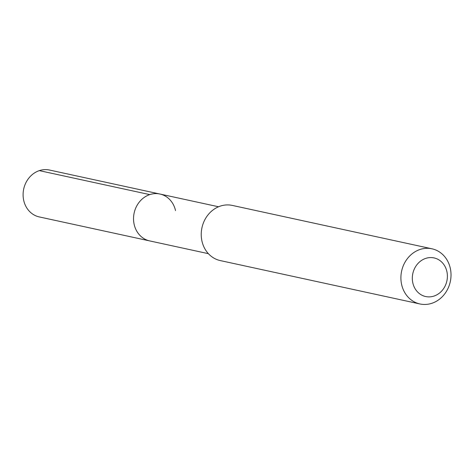 <?xml version="1.0" encoding="UTF-8"?>
<svg xmlns="http://www.w3.org/2000/svg" width="474" height="474" viewBox="0 0 474 474"><rect width="100%" height="100%" fill="white"/><g stroke="black" fill="none" stroke-linecap="round" stroke-linejoin="round"><path stroke-width="0.71" d="M218.573 206.771L49.486 170.036A23.996 21.164 102.3 0 0 23.7 200.36A23.996 21.164 102.3 0 0 39.295 216.932L149.737 240.922A23.996 21.164 -77.7 0 1 134.142 224.356A23.996 21.164 -77.7 0 1 159.928 194.026A23.996 21.164 -77.7 0 1 175.522 210.598M159.928 194.026A23.996 21.164 102.3 0 0 134.142 224.356A23.996 21.164 102.3 0 0 149.737 240.922L208.382 253.667M431.95 248.797L232.29 205.414A28.227 24.903 102.3 0 0 201.954 241.1A28.227 24.903 102.3 0 0 220.303 260.587L419.964 303.964A28.227 24.903 -77.7 0 1 401.614 284.477A28.227 24.903 -77.7 0 1 431.95 248.797A28.227 24.903 -77.7 0 1 450.3 268.284A28.227 24.903 -77.7 0 1 419.964 303.964M412.818 282.895A19.76 17.431 -77.7 0 1 425.682 258.401A19.76 17.431 -77.7 0 1 446.893 271.561A19.76 17.431 -77.7 0 1 434.03 296.054A19.76 17.431 -77.7 0 1 412.818 282.895M39.324 170.622L149.766 194.613"/></g></svg>
